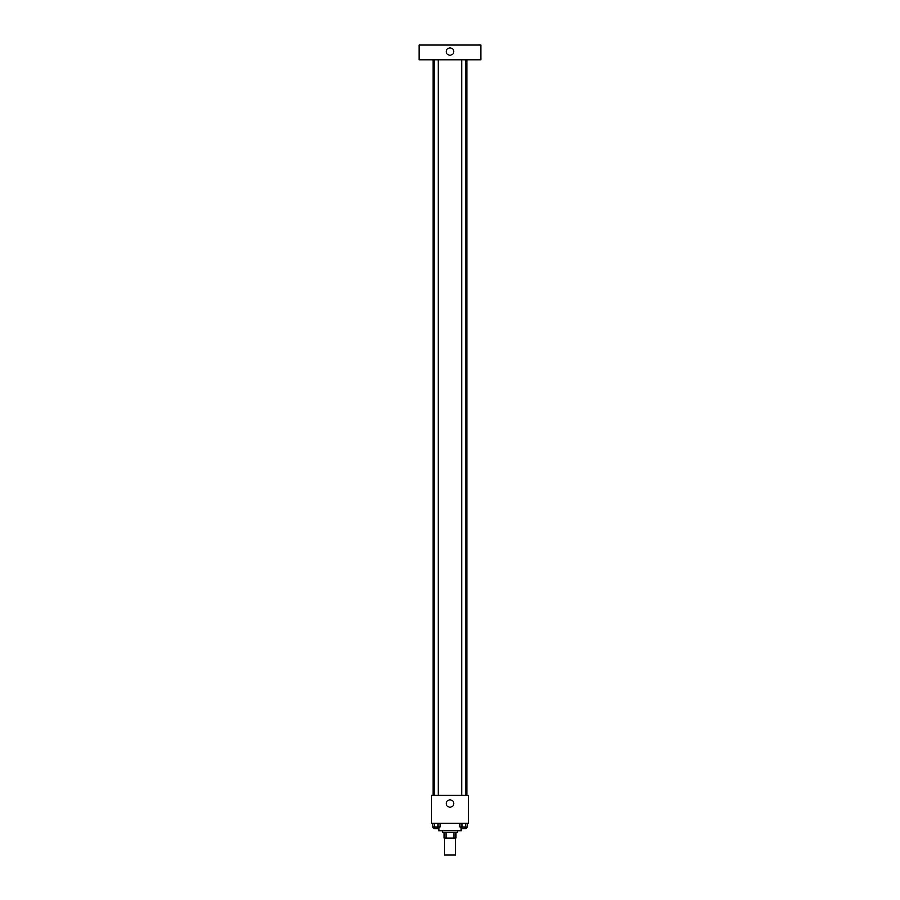 <?xml version="1.0" encoding="UTF-8"?>
<svg xmlns="http://www.w3.org/2000/svg" width="900" height="900" viewBox="0 0 900 900"><rect width="100%" height="100%" fill="white"/><g stroke="black" fill="none" stroke-linecap="round" stroke-linejoin="round"><path stroke-width="1.35" d="M444.386 838.159L444.386 855L455.614 855L455.614 838.159M453.938 832.556L453.938 838.159L443.925 838.159L443.925 832.556M453.938 838.159L456.075 838.159L456.075 832.556L456.075 838.159M457.481 830.678L457.481 832.556L442.519 832.556L442.519 830.678M446.062 832.556L446.062 838.159M438.772 826.942L438.772 830.678L461.228 830.678L461.228 826.942M468.709 823.196L431.291 823.196L431.291 795.139L468.709 795.139L468.709 823.196M453.746 803.554A3.746 3.746 0 0 1 448.132 806.794A3.746 3.746 0 0 1 448.132 800.314A3.746 3.746 0 0 1 453.746 803.554M466.841 59.962L466.841 795.139M461.666 795.139L461.666 59.962M438.334 59.962L438.334 795.139M480.87 59.962L419.13 59.962L419.13 45L480.87 45L480.87 59.962M450 47.801A3.746 3.746 0 0 1 453.24 53.415A3.746 3.746 0 0 1 446.76 53.415A3.746 3.746 0 0 1 450 47.801M467.55 823.196L467.55 826.942L459.99 826.942L459.99 823.196M465.66 823.196L465.66 826.942M461.88 823.196L461.88 826.942M465.874 826.942L465.874 828.81L461.666 828.81L461.666 826.942M440.01 823.196L440.01 826.942L432.45 826.942L432.45 823.196M438.12 823.196L438.12 826.942M434.34 823.196L434.34 826.942M438.334 826.942L438.334 828.81L434.126 828.81L434.126 826.942M433.159 59.962L433.159 795.139M465.874 795.139L465.874 59.962M434.126 59.962L434.126 795.139"/></g></svg>
